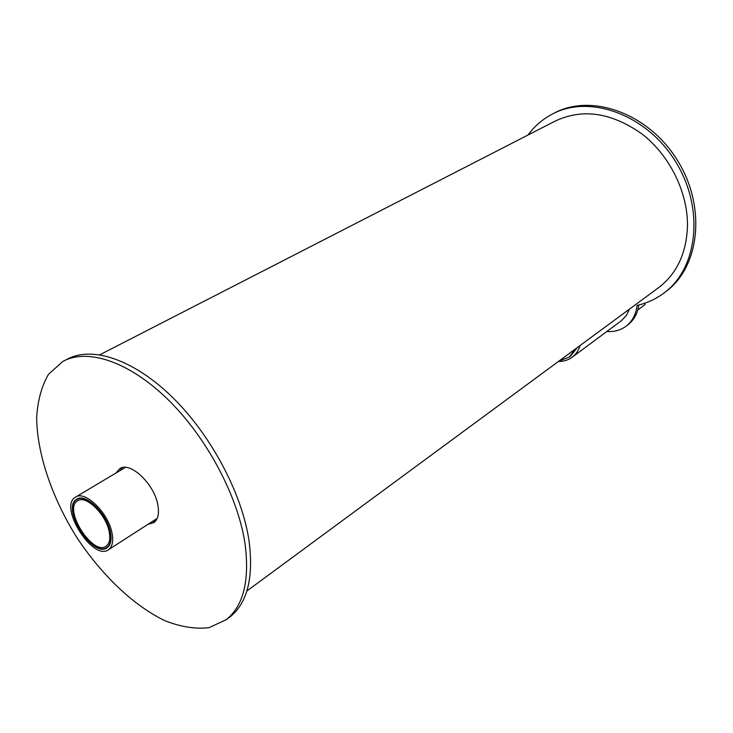 <?xml version="1.0" encoding="UTF-8"?>
<svg xmlns="http://www.w3.org/2000/svg" width="733" height="733" viewBox="0 0 733 733"><rect width="100%" height="100%" fill="white"/><g stroke="black" fill="none" stroke-linecap="round" stroke-linejoin="round"><path stroke-width="1.1" d="M553.965 113.248C590.743 93.082 647.596 112.68 676.852 159.409C706.493 205.9 700.07 266.125 666.407 291.203L664.629 292.531M528.007 135.037C534.384 126.333 542.292 119.452 551.738 114.375C588.489 94.081 645.489 113.642 674.873 160.481C704.642 207.072 698.274 267.472 664.574 292.577C656.337 298.872 647.175 303.141 637.087 305.386C636.052 314.265 632.469 321.146 626.33 326.02C620.796 330.198 614.291 332.031 606.832 331.508M638.828 304.974C637.618 313.403 634.072 319.964 628.181 324.637L627.54 325.113M637.802 309.986L644.893 304.717L644.893 303.178M629.482 309.106L626.367 315.529L621.135 320.889M577.485 347.415L570.65 355.991L577.485 347.415M580.096 345.49C578.603 350.383 576.019 354.25 572.354 357.099C568.387 360.086 563.723 361.552 558.372 361.497M575.442 348.926L569.11 357.136L558.848 361.149M110.436 532.433C111.837 539.946 110.775 545.022 107.238 547.67C92.963 558.83 60.793 508.024 76.617 499.292C85.285 492.439 107.174 513.686 110.436 532.433M112.03 533.184C108.511 512.853 84.771 489.818 75.38 497.231C58.209 506.705 93.082 561.78 108.576 549.668C112.396 546.809 113.542 541.311 112.03 533.184M110.188 532.323C106.972 513.815 85.367 492.842 76.809 499.613C61.187 508.226 92.944 558.381 107.036 547.359C110.527 544.747 111.581 539.735 110.188 532.323M109.208 531.865C110.527 538.902 109.529 543.657 106.221 546.131C92.871 556.567 62.781 509.041 77.57 500.877C85.688 494.463 106.148 514.319 109.208 531.865M116.098 472.95L119.626 468.763C129.906 460.782 154.709 484.238 157.925 505.404C159.327 513.851 157.943 519.615 153.783 522.711L148.066 524.26M122.063 467.709L120.194 470.513M152.07 521.685L155.414 521.264M244.987 543.437C249.816 580.243 243.594 605.65 226.314 619.66L208.96 627.686C195.482 629.226 180.886 626.935 165.163 620.805C133.333 605.641 100.705 574.214 75.801 535.86C51.768 496.937 37.108 453.672 36.65 417.837C37.64 400.704 41.598 386.181 48.515 374.288L62.827 361.451C87.309 347.918 128.889 361.406 167.765 399.348C206.587 437.234 237.831 495.911 244.987 543.437M65.063 360.324L67.124 359.28C91.671 345.729 133.25 359.115 172.053 396.91C210.82 434.66 241.945 493.172 249.009 540.615C253.765 577.357 247.488 602.746 230.171 616.783L228.504 618.02M99.825 354.763L554.496 121.44C582.029 108.108 611.203 112.286 642.007 133.983C669.98 155.653 688.15 192.926 687.472 226.644C686.354 253.105 676.99 273.253 659.37 287.089L657.703 288.316M664.574 292.577L666.407 291.203M626.33 326.02L628.181 324.637M572.354 357.099L621.666 320.495M569.11 357.136L571.154 355.615M78.907 498.358L77.148 499.402M108.759 546.25L107.036 547.359M108.576 549.668L157.201 518.387M75.756 497.011L125.435 467.388M230.171 616.783L226.314 619.66M659.37 287.089L246.865 591.009"/></g></svg>
